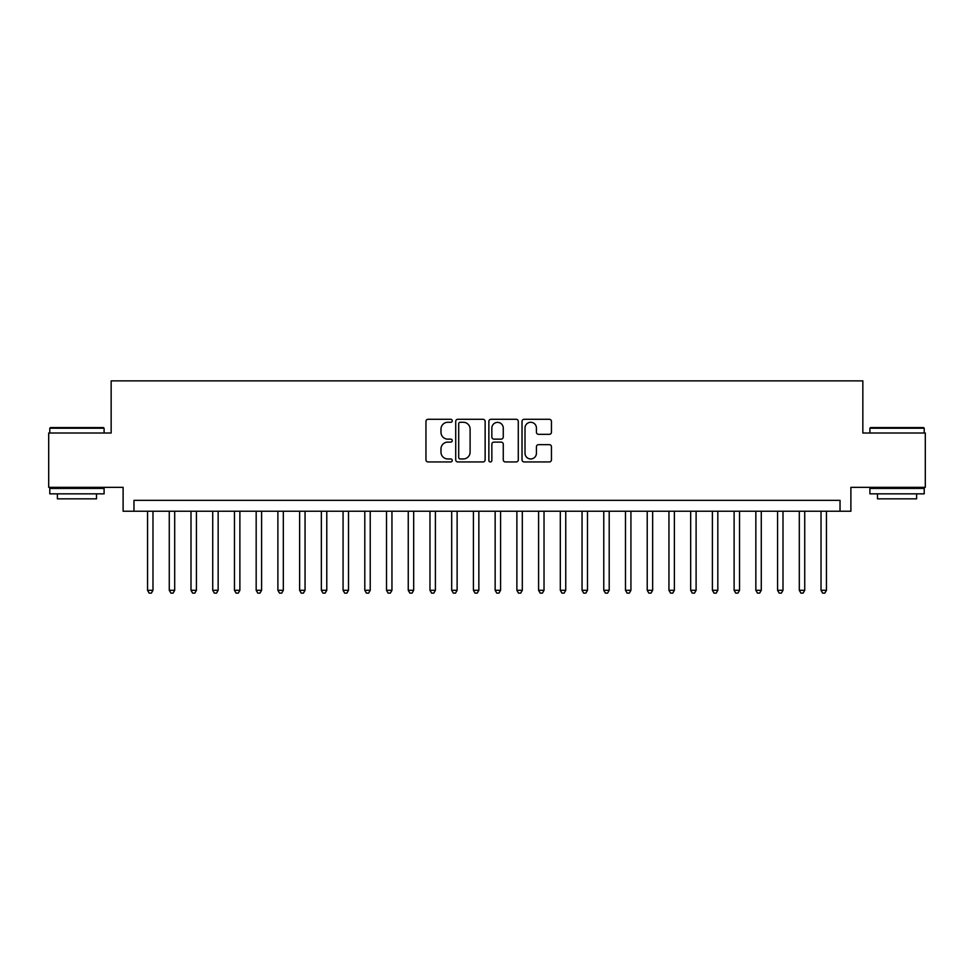 <?xml version="1.0" encoding="UTF-8"?>
<svg xmlns="http://www.w3.org/2000/svg" width="974" height="974" viewBox="0 0 974 974"><rect width="100%" height="100%" fill="white"/><g stroke="black" fill="none" stroke-linecap="round" stroke-linejoin="round"><path stroke-width="1.46" d="M452.24 420.78A1.498 1.498 0 0 0 450.743 419.295L428.085 419.295A2.131 2.131 0 0 0 425.955 421.425L425.955 459.813A2.131 2.131 0 0 0 428.085 461.944L450.743 461.944A1.498 1.498 0 0 0 452.24 460.446A1.498 1.498 0 0 0 450.743 458.961L447.821 458.961A6.818 6.818 0 0 1 440.991 452.131L440.991 448.929A6.818 6.818 0 0 1 447.821 442.111L450.743 442.111A1.498 1.498 0 0 0 452.24 440.613A1.498 1.498 0 0 0 450.743 439.128L447.821 439.128A6.818 6.818 0 0 1 440.991 432.298L440.991 429.108A6.818 6.818 0 0 1 447.821 422.278L450.743 422.278A1.498 1.498 0 0 0 452.24 420.78M549.324 434.331A2.131 2.131 0 0 0 551.454 432.188L551.454 421.425A2.131 2.131 0 0 0 549.324 419.295L524.158 419.295A2.131 2.131 0 0 0 522.027 421.425L522.027 459.813A2.131 2.131 0 0 0 524.158 461.944L549.324 461.944A2.131 2.131 0 0 0 551.454 459.813L551.454 446.798A2.131 2.131 0 0 0 549.324 444.668L538.549 444.668A2.131 2.131 0 0 0 536.418 446.798L536.418 453.251A5.71 5.71 0 0 1 530.72 458.961A5.71 5.71 0 0 1 525.01 453.251L525.01 427.988A5.71 5.71 0 0 1 530.72 422.278A5.71 5.71 0 0 1 536.418 427.988L536.418 432.188A2.131 2.131 0 0 0 538.549 434.331L549.324 434.331M840.026 511.228L850.886 511.228L850.886 487.329L925.3 487.329L925.3 433.016L862.842 433.016L862.842 380.871L111.158 380.871L111.158 433.016L48.7 433.016L48.7 487.329L123.114 487.329L123.114 511.228L840.026 511.228L840.026 500.356L133.974 500.356L133.974 511.228M485.137 421.425A2.131 2.131 0 0 0 483.007 419.295L457.841 419.295A2.131 2.131 0 0 0 455.71 421.425L455.71 459.813A2.131 2.131 0 0 0 457.841 461.944L483.007 461.944A2.131 2.131 0 0 0 485.137 459.813L485.137 421.425M490.993 419.295L516.159 419.295A2.131 2.131 0 0 1 518.29 421.425L518.29 459.813A2.131 2.131 0 0 1 516.159 461.944L505.396 461.944A2.131 2.131 0 0 1 503.266 459.813L503.266 444.241A2.131 2.131 0 0 0 501.123 442.111L493.988 442.111A2.131 2.131 0 0 0 491.846 444.241L491.846 460.446A1.498 1.498 0 0 1 490.36 461.944A1.498 1.498 0 0 1 488.863 460.446L488.863 421.425A2.131 2.131 0 0 1 490.993 419.295M460.178 422.278A1.498 1.498 0 0 0 458.693 423.775L458.693 457.463A1.498 1.498 0 0 0 460.178 458.961L463.271 458.961A6.818 6.818 0 0 0 470.101 452.131L470.101 429.108A6.818 6.818 0 0 0 463.271 422.278L460.178 422.278M503.266 428.085A5.71 5.71 0 0 0 497.556 422.387A5.71 5.71 0 0 0 491.846 428.085L491.846 436.997A2.131 2.131 0 0 0 493.988 439.128L501.123 439.128A2.131 2.131 0 0 0 503.266 436.997L503.266 428.085M147.549 511.228L147.549 590.305L152.979 590.305L152.979 511.228M152.979 590.305L151.347 593.129L149.18 593.129L147.549 590.305M50.441 427.586L103.451 427.586L104.096 428.231L49.784 428.231L50.441 427.586M76.946 493.842L49.784 493.842L49.784 488.412L104.096 488.412L104.096 493.842L76.946 493.842M96.499 493.842L96.499 498.834L57.393 498.834L57.393 493.842M870.549 427.586L923.559 427.586L924.216 428.231L869.904 428.231L870.549 427.586M897.054 493.842L869.904 493.842L869.904 488.412L924.216 488.412L924.216 493.842L897.054 493.842M916.607 493.842L916.607 498.834L877.501 498.834L877.501 493.842M169.269 511.228L169.269 590.305L174.699 590.305L174.699 511.228M174.699 590.305L173.08 593.129L170.9 593.129L169.269 590.305M191.001 511.228L191.001 590.305L196.431 590.305L196.431 511.228M196.431 590.305L194.8 593.129L192.633 593.129L191.001 590.305M212.722 511.228L212.722 590.305L218.152 590.305L218.152 511.228M218.152 590.305L216.52 593.129L214.353 593.129L212.722 590.305M234.454 511.228L234.454 590.305L239.884 590.305L239.884 511.228M239.884 590.305L238.253 593.129L236.073 593.129L234.454 590.305M256.174 511.228L256.174 590.305L261.604 590.305L261.604 511.228M261.604 590.305L259.973 593.129L257.806 593.129L256.174 590.305M277.894 511.228L277.894 590.305L283.324 590.305L283.324 511.228M283.324 590.305L281.705 593.129L279.526 593.129L277.894 590.305M299.627 511.228L299.627 590.305L305.057 590.305L305.057 511.228M305.057 590.305L303.425 593.129L301.246 593.129L299.627 590.305M321.347 511.228L321.347 590.305L326.777 590.305L326.777 511.228M326.777 590.305L325.146 593.129L322.978 593.129L321.347 590.305M343.067 511.228L343.067 590.305L348.509 590.305L348.509 511.228M348.509 590.305L346.878 593.129L344.699 593.129L343.067 590.305M364.8 511.228L364.8 590.305L370.23 590.305L370.23 511.228M370.23 590.305L368.598 593.129L366.431 593.129L364.8 590.305M386.52 511.228L386.52 590.305L391.95 590.305L391.95 511.228M391.95 590.305L390.318 593.129L388.151 593.129L386.52 590.305M408.252 511.228L408.252 590.305L413.682 590.305L413.682 511.228M413.682 590.305L412.051 593.129L409.871 593.129L408.252 590.305M429.972 511.228L429.972 590.305L435.402 590.305L435.402 511.228M435.402 590.305L433.771 593.129L431.604 593.129L429.972 590.305M451.692 511.228L451.692 590.305L457.123 590.305L457.123 511.228M457.123 590.305L455.503 593.129L453.324 593.129L451.692 590.305M473.425 511.228L473.425 590.305L478.855 590.305L478.855 511.228M478.855 590.305L477.223 593.129L475.056 593.129L473.425 590.305M495.145 511.228L495.145 590.305L500.575 590.305L500.575 511.228M500.575 590.305L498.944 593.129L496.777 593.129L495.145 590.305M516.877 511.228L516.877 590.305L522.308 590.305L522.308 511.228M522.308 590.305L520.676 593.129L518.497 593.129L516.877 590.305M538.598 511.228L538.598 590.305L544.028 590.305L544.028 511.228M544.028 590.305L542.396 593.129L540.229 593.129L538.598 590.305M560.318 511.228L560.318 590.305L565.748 590.305L565.748 511.228M565.748 590.305L564.129 593.129L561.949 593.129L560.318 590.305M582.05 511.228L582.05 590.305L587.48 590.305L587.48 511.228M587.48 590.305L585.849 593.129L583.682 593.129L582.05 590.305M603.77 511.228L603.77 590.305L609.2 590.305L609.2 511.228M609.2 590.305L607.569 593.129L605.402 593.129L603.77 590.305M625.491 511.228L625.491 590.305L630.933 590.305L630.933 511.228M630.933 590.305L629.301 593.129L627.122 593.129L625.491 590.305M647.223 511.228L647.223 590.305L652.653 590.305L652.653 511.228M652.653 590.305L651.022 593.129L648.854 593.129L647.223 590.305M668.943 511.228L668.943 590.305L674.373 590.305L674.373 511.228M674.373 590.305L672.754 593.129L670.575 593.129L668.943 590.305M690.676 511.228L690.676 590.305L696.106 590.305L696.106 511.228M696.106 590.305L694.474 593.129L692.295 593.129L690.676 590.305M712.396 511.228L712.396 590.305L717.826 590.305L717.826 511.228M717.826 590.305L716.194 593.129L714.027 593.129L712.396 590.305M734.116 511.228L734.116 590.305L739.546 590.305L739.546 511.228M739.546 590.305L737.927 593.129L735.747 593.129L734.116 590.305M755.848 511.228L755.848 590.305L761.278 590.305L761.278 511.228M761.278 590.305L759.647 593.129L757.48 593.129L755.848 590.305M777.569 511.228L777.569 590.305L782.999 590.305L782.999 511.228M782.999 590.305L781.367 593.129L779.2 593.129L777.569 590.305M799.301 511.228L799.301 590.305L804.731 590.305L804.731 511.228M804.731 590.305L803.1 593.129L800.92 593.129L799.301 590.305M821.021 511.228L821.021 590.305L826.451 590.305L826.451 511.228M826.451 590.305L824.82 593.129L822.653 593.129L821.021 590.305M49.784 433.016L49.784 428.231M62.166 488.412L62.166 487.329M91.714 488.412L91.714 487.329M104.096 433.016L104.096 428.231M869.904 433.016L869.904 428.231M882.286 488.412L882.286 487.329M911.834 488.412L911.834 487.329M924.216 433.016L924.216 428.231"/></g></svg>
